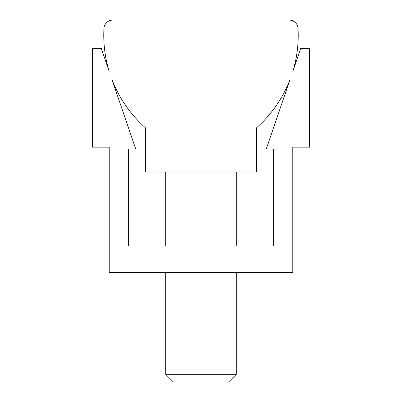 <?xml version="1.0" encoding="UTF-8"?>
<svg xmlns="http://www.w3.org/2000/svg" width="402" height="402" viewBox="0 0 402 402"><rect width="100%" height="100%" fill="white"/><g stroke="black" fill="none" stroke-linecap="round" stroke-linejoin="round"><path stroke-width="0.6" d="M128.64 148.936L135.7 148.936L111.831 79.164A123.54 123.54 0 0 0 145.408 127.756L145.408 171.88L256.592 171.88L256.592 127.756A123.54 123.54 0 0 0 290.169 79.164L266.3 148.936L273.36 148.936L273.36 246.004L128.64 246.004L128.64 148.936M300.716 48.34L292.857 71.305A123.54 123.54 0 0 0 298.068 28.924A8.824 8.824 0 0 0 289.244 20.1L112.756 20.1A8.824 8.824 0 0 0 103.932 28.924A123.54 123.54 0 0 0 109.143 71.305L101.284 48.34L92.46 48.34L92.46 147.172L109.228 147.172L109.228 272.476L292.772 272.476L292.772 147.172L309.54 147.172L309.54 48.34L300.716 48.34M165.704 374.322L173.282 381.9L228.718 381.9L236.296 374.322L165.704 374.322L165.704 272.476M236.296 374.322L236.296 272.476M236.296 246.004L236.296 171.88M165.704 246.004L165.704 171.88"/></g></svg>
